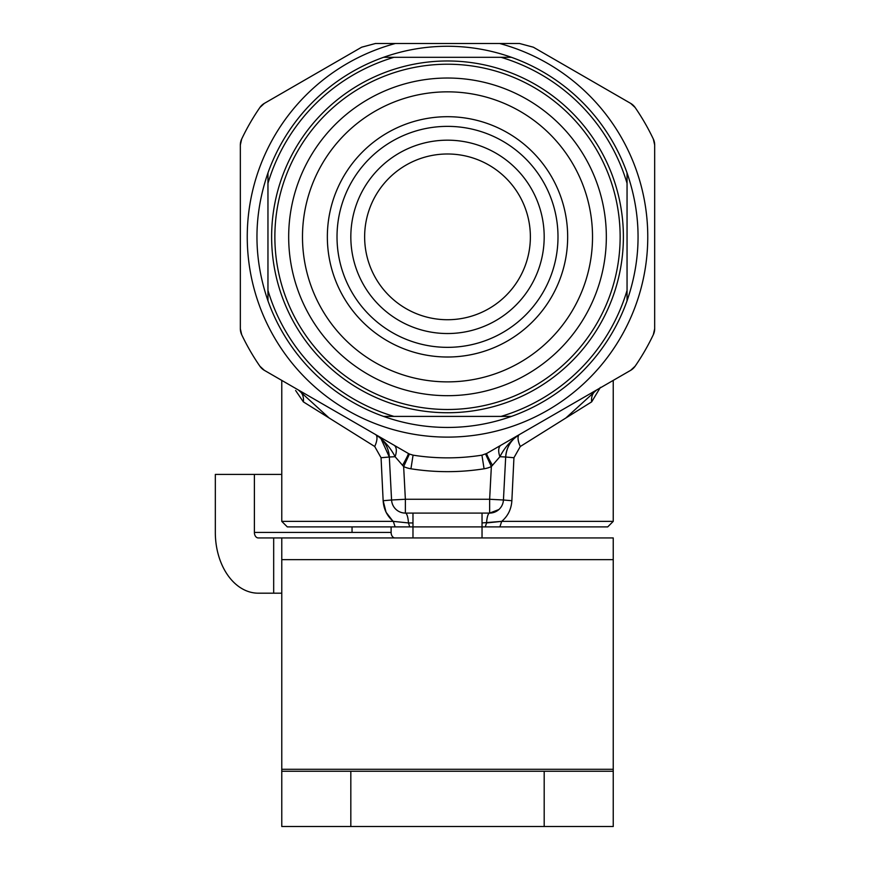 <?xml version="1.0" encoding="UTF-8"?>
<svg xmlns="http://www.w3.org/2000/svg" width="870" height="870" viewBox="0 0 870 870"><rect width="100%" height="100%" fill="white"/><g stroke="black" fill="none" stroke-linecap="round" stroke-linejoin="round"><path stroke-width="1.3" d="M600.376 387.4L591.665 401.864L520.303 446.495L513.942 457.729L511.864 500.718C511.31 509.2 507.928 516.084 501.696 521.369L613.241 521.369L607.717 526.894L485.297 526.894L499.891 526.894L501.696 521.369L499.891 526.894L287.296 526.894L281.771 521.369L281.771 380.386M513.942 457.729L505.687 457.011C506.536 447.115 511.125 439.622 519.466 434.532C511.049 440.253 504.535 447.637 499.924 456.706A13.811 7.112 60 0 1 501.044 445.168L519.466 434.532A27.622 27.622 0 0 0 505.687 457.011L503.436 500A13.811 13.811 0 0 1 489.647 513.082L405.366 513.082A13.811 13.811 0 0 1 391.576 500L383.148 500.718L386.03 512.115M386.149 512.365L392.598 520.771M337.016 236.857A110.49 110.49 0 0 0 447.506 347.347A110.49 110.49 0 0 0 557.996 236.857A110.49 110.49 0 0 0 447.506 126.367A110.49 110.49 0 0 0 337.016 236.857M350.827 236.857A96.679 96.679 0 0 1 447.506 140.179A96.679 96.679 0 0 1 544.185 236.857A96.679 96.679 0 0 1 447.506 333.536A96.679 96.679 0 0 1 350.827 236.857M364.639 236.857A82.867 82.867 0 0 1 447.506 153.99A82.867 82.867 0 0 1 530.374 236.857A82.867 82.867 0 0 1 447.506 319.725A82.867 82.867 0 0 1 364.639 236.857A82.867 82.867 0 0 1 447.506 153.99A82.867 82.867 0 0 1 530.374 236.857A82.867 82.867 0 0 1 447.506 319.725A82.867 82.867 0 0 1 364.639 236.857M511.864 500.718L503.436 500A13.811 13.811 0 0 1 489.647 513.082A13.811 3.241 -90 0 0 486.537 522.946L501.696 521.369L482.034 522.946M412.978 522.946L408.367 522.946M499.891 526.894L395.11 526.894L393.305 521.369L408.476 522.946L409.716 526.894M281.771 521.369L393.305 521.369C387.085 516.084 383.692 509.2 383.148 500.718L381.06 457.729L374.709 446.495A13.811 5.383 120 0 0 375.546 434.532C383.953 440.242 390.467 447.637 395.089 456.706L389.325 457.011A27.622 27.622 0 0 0 375.546 434.532M505.687 457.011L499.924 456.706L491.354 466.581A27.59 27.59 0 0 1 484.079 468.789A234.791 234.791 0 0 1 410.934 468.789A27.59 27.59 0 0 1 403.647 466.581L395.089 456.706A13.811 7.112 -60 0 0 393.969 445.168M653.337 334.656L654.675 328.729A13.811 13.811 0 0 1 653.337 334.656A227.886 227.886 0 0 1 635.122 366.216A13.811 13.811 0 0 1 630.652 370.337L486.678 453.466L481.936 455.162A221.002 221.002 0 0 1 413.076 455.162L409.444 454.042L403.647 466.581L405.366 499.271L489.647 499.271L489.647 513.082L498.88 509.548M408.476 522.946A13.811 3.241 -90 0 0 405.366 513.082L405.366 499.271L391.576 500L389.325 457.011L381.06 457.729M380.962 438.621L389.325 457.011M240.664 141.973A13.811 13.811 0 0 0 240.337 144.985A13.811 13.811 0 0 1 241.675 139.059L240.337 144.985L240.337 328.729A13.811 13.811 0 0 0 241.675 334.656A227.886 227.886 0 0 0 259.891 366.216A13.811 13.811 0 0 0 264.349 370.337L268.275 372.599M241.675 139.059A227.886 227.886 0 0 1 259.891 107.499L264.349 103.378A13.811 13.811 0 0 0 259.891 107.499M240.664 331.742A13.811 13.811 0 0 1 240.337 328.729L241.675 334.656M259.891 366.216L264.349 370.337L408.334 453.466A13.811 0.903 -60 0 1 402.505 465.363M409.444 454.042L408.334 453.466M485.569 454.042L491.354 466.581L489.647 499.271L503.436 500M486.678 453.466A13.811 0.903 -120 0 0 492.496 465.363M533.343 47.197L519.531 43.5L533.343 47.197L630.652 103.378A13.811 13.811 0 0 1 635.122 107.499L630.652 103.378M635.122 107.499A227.886 227.886 0 0 1 653.337 139.059L654.675 144.985A13.811 13.811 0 0 0 653.337 139.059A13.811 13.811 0 0 1 654.338 141.973M654.675 144.985L654.675 328.729M565.859 418.002L596.668 389.956M591.665 401.864A13.811 11.549 60 0 1 596.766 389.901M630.652 370.337L635.122 366.216M519.466 434.532A13.811 5.383 -120 0 0 520.303 446.495M374.709 446.495L303.347 401.864L295.615 390.489M298.345 389.956L329.143 418.002M298.236 389.901A13.811 11.549 -60 0 1 303.347 401.864M264.349 103.378L361.659 47.197L375.47 43.5L395.371 43.5A200.263 200.263 0 0 0 283.522 351.806A200.263 200.263 0 0 0 611.49 351.806A200.263 200.263 0 0 0 499.641 43.5L519.531 43.5M361.659 47.197L375.47 43.5L499.641 43.5M447.506 427.453C469.452 427.42 490.767 423.744 511.451 416.404L383.55 416.404C404.235 423.744 425.56 427.42 447.506 427.453M627.053 183.32A187.365 187.365 0 0 0 501.044 57.311L511.451 57.311C490.767 49.981 469.452 46.295 447.506 46.262C425.56 46.295 404.235 49.981 383.55 57.311L511.451 57.311A190.595 190.595 0 0 1 627.053 172.912L627.053 300.813C641.723 258.172 641.723 215.542 627.053 172.912L627.053 300.813A190.595 190.595 0 0 1 511.451 416.404L447.506 416.404M447.506 64.217A172.641 172.641 0 0 1 620.147 236.857A172.641 172.641 0 0 1 447.506 409.498A172.641 172.641 0 0 1 274.866 236.857A172.641 172.641 0 0 1 447.506 64.217M447.506 78.028A158.829 158.829 0 0 1 606.336 236.857A158.829 158.829 0 0 1 447.506 395.687A158.829 158.829 0 0 1 288.677 236.857A158.829 158.829 0 0 1 447.506 78.028M447.506 381.876A145.018 145.018 0 0 1 302.488 236.857A145.018 145.018 0 0 1 447.506 91.839A145.018 145.018 0 0 1 592.524 236.857A145.018 145.018 0 0 1 447.506 381.876M447.506 357.015A120.158 120.158 0 0 1 327.348 236.857A120.158 120.158 0 0 1 447.506 116.7A120.158 120.158 0 0 1 567.664 236.857A120.158 120.158 0 0 1 447.506 357.015M267.96 290.395L267.96 172.912C253.29 215.542 253.29 258.172 267.96 300.813L267.96 290.395A187.365 187.365 0 0 0 393.969 416.404L383.55 416.404A190.595 190.595 0 0 1 267.96 300.813L267.96 172.912A190.595 190.595 0 0 1 383.55 57.311L447.506 57.311M273.68 537.943L273.68 593.188L258.292 593.188A60.77 42.967 -90 0 1 215.325 532.418L215.325 474.411L281.771 474.411L254.388 474.411L254.388 532.418A5.524 3.904 -90 0 0 258.292 537.943L281.771 537.943L281.771 771.255L613.241 771.255L613.241 537.943L281.771 537.943M352.046 532.418L352.046 526.894M395.023 537.943A5.524 3.904 90 0 1 391.119 532.418L391.119 526.894M391.119 532.418L254.388 532.418M273.68 593.188L281.771 593.188M350.827 771.255L350.827 826.5L281.771 826.5L281.771 771.255M613.241 771.255L613.241 826.5L544.185 826.5L544.185 771.255M350.827 826.5L544.185 826.5M486.537 522.946L485.297 526.894M410.934 468.789L413.076 455.162M484.079 468.789L481.936 455.162M511.451 57.311A190.595 190.595 0 0 1 627.053 172.912M627.053 300.813A190.595 190.595 0 0 1 511.451 416.404M447.506 60.976A175.881 175.881 0 0 1 623.388 236.857A175.881 175.881 0 0 1 447.506 412.739A175.881 175.881 0 0 1 271.625 236.857A175.881 175.881 0 0 1 447.506 60.976M501.044 416.404A187.365 187.365 0 0 0 627.053 290.395M393.969 57.311A187.365 187.365 0 0 0 267.96 183.32M281.771 769.287L613.241 769.287M281.771 559.649L613.241 559.649M613.241 521.369L613.241 380.386M412.978 537.943L412.978 513.082M482.034 537.943L482.034 513.082"/></g></svg>
